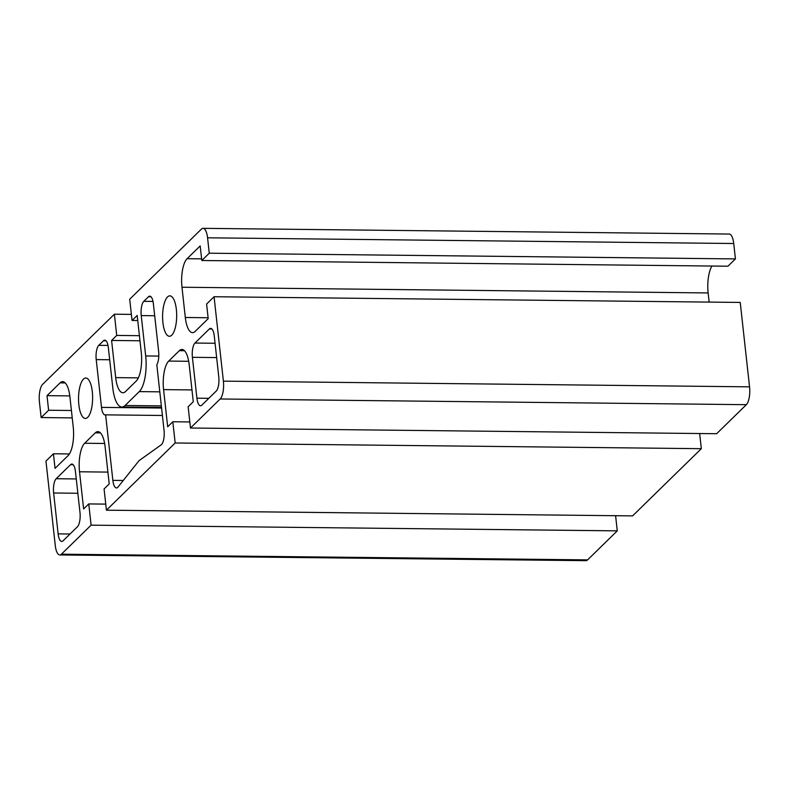 <?xml version="1.0" encoding="UTF-8"?>
<svg xmlns="http://www.w3.org/2000/svg" width="789" height="789" viewBox="0 0 789 789"><rect width="100%" height="100%" fill="white"/><g stroke="black" fill="none" stroke-linecap="round" stroke-linejoin="round"><path stroke-width="1.18" d="M176.361 309.485A20.208 7.042 90.6 0 1 169.418 336.262A20.208 7.042 90.6 0 1 162.593 315.975A20.208 7.042 90.6 0 1 169.862 295.845A20.208 7.042 90.6 0 1 176.361 309.485M92.303 391.66A20.208 7.042 90.6 0 1 85.36 418.436A20.208 7.042 90.6 0 1 78.535 398.159A20.208 7.042 90.6 0 1 85.804 378.02A20.208 7.042 90.6 0 1 92.303 391.66M72.233 417.894L41.146 417.559L48.622 410.25L47.015 395.654L69.797 395.9M48.622 410.25L71.414 410.497M47.015 395.654L60.082 382.872A22.457 7.831 90.6 0 1 62.676 381.649A22.457 7.831 90.6 0 1 69.905 396.798L73.239 427.056A22.457 7.831 90.6 0 1 68.11 455.598L55.043 468.38L53.425 453.783L45.959 461.082L55.269 545.485A14.034 4.892 -89.4 0 0 59.786 554.953A14.034 4.892 -89.4 0 0 61.404 554.194L91.11 525.158L88.763 503.924L83.624 508.944L79.521 471.783A22.457 7.831 90.6 0 1 84.65 443.25L95.301 432.836A22.457 7.831 90.6 0 1 97.885 431.622A22.457 7.831 90.6 0 1 105.115 446.771L109.217 483.933L104.079 488.953L106.426 510.187L175.168 442.984L172.821 421.75L167.682 426.77L163.579 389.608A22.457 7.831 90.6 0 1 168.708 361.076L179.359 350.661A22.457 7.831 90.6 0 1 181.943 349.448A22.457 7.831 90.6 0 1 189.173 364.597L193.275 401.749L188.137 406.779L190.484 428.013L220.18 398.978A14.034 4.892 -89.4 0 0 223.386 381.136L214.066 296.733L206.6 304.041L208.207 318.638L195.139 331.419A22.457 7.831 90.6 0 1 192.546 332.642A22.457 7.831 90.6 0 1 185.316 317.494L181.983 287.235A22.457 7.831 90.6 0 1 187.101 258.693L200.179 245.912L201.797 260.508L209.263 253.2L207.566 237.805A14.034 4.892 -89.4 0 0 203.049 228.337A14.034 4.892 -89.4 0 0 201.432 229.106L129.702 299.228L132.049 320.462L137.178 315.442L141.28 352.594A22.457 7.831 90.6 0 1 136.162 381.136L125.51 391.541A22.457 7.831 90.6 0 1 122.926 392.764A22.457 7.831 90.6 0 1 115.697 377.615L111.594 340.453L116.733 335.433L114.385 314.2L42.655 384.322A14.034 4.892 -89.4 0 0 39.45 402.163L41.146 417.559M53.425 453.783L69.412 453.951M161.153 444.878L139.042 460.658L118.084 486.981A11.224 3.915 90.6 0 1 116.476 487.947A11.224 3.915 90.6 0 1 112.857 480.363L105.627 414.856A11.224 3.915 90.6 0 1 105.105 414.955A11.224 3.915 90.6 0 1 101.495 407.38L96.219 359.606A11.224 3.915 90.6 0 1 98.783 345.335L103.448 340.769A11.224 3.915 90.6 0 1 104.75 340.158A11.224 3.915 90.6 0 1 108.359 347.732L112.817 388.08A28.069 9.784 -89.4 0 0 121.851 407.016A28.069 9.784 -89.4 0 0 125.086 405.487L139.278 391.61A28.069 9.784 -89.4 0 0 145.689 355.938L141.231 315.59A11.224 3.915 90.6 0 1 143.795 301.329L148.47 296.763A11.224 3.915 90.6 0 1 149.762 296.151A11.224 3.915 90.6 0 1 153.372 303.726L158.648 351.499A11.224 3.915 90.6 0 1 156.814 364.824L164.043 430.33A11.224 3.915 90.6 0 1 161.153 444.878M201.826 405.151A11.224 3.915 90.6 0 1 200.534 405.763A11.224 3.915 90.6 0 1 196.915 398.189L192.408 357.318A11.224 3.915 90.6 0 1 194.972 343.047L209.351 328.983A11.224 3.915 90.6 0 1 210.643 328.372A11.224 3.915 90.6 0 1 214.263 335.946L218.77 376.826A11.224 3.915 90.6 0 1 216.206 391.097L201.826 405.151M63.041 540.84A11.224 3.915 90.6 0 1 61.749 541.451A11.224 3.915 90.6 0 1 58.13 533.877L53.622 492.997A11.224 3.915 90.6 0 1 56.177 478.726L70.566 464.672A11.224 3.915 90.6 0 1 71.858 464.06A11.224 3.915 90.6 0 1 75.468 471.635L79.985 512.505A11.224 3.915 90.6 0 1 77.421 526.776L63.041 540.84M88.763 503.924L105.756 504.112M106.426 510.187L632.591 515.888L701.332 448.685L175.168 442.984M615.598 515.7L617.274 530.859L91.11 525.158M172.821 421.75L189.814 421.937M190.484 428.013L716.649 433.713L746.345 404.678A14.034 4.892 -89.4 0 0 749.55 386.837L740.23 302.434L214.066 296.733M699.656 433.526L701.332 448.685M711.974 266.041A22.457 7.831 -89.4 0 0 708.137 292.936L709.153 302.098M201.797 260.508L727.951 266.209L735.427 258.91L733.731 243.515A14.034 4.892 -89.4 0 0 729.214 234.047L203.049 228.337M209.263 253.2L735.427 258.91M116.733 335.433L139.416 335.68M114.385 314.2L131.378 314.387M111.594 340.453L139.978 340.759M132.049 320.462L137.74 320.521M59.786 554.953L585.951 560.663A14.034 4.892 -89.4 0 0 587.568 559.894L617.274 530.859M105.627 414.856L162.406 415.478M60.082 382.872L65.231 382.921M79.521 471.783L107.915 472.098M84.65 443.25L104.641 443.467M95.301 432.836L100.45 432.895M163.579 389.608L191.974 389.924M168.708 361.076L188.699 361.293M179.359 350.661L184.508 350.72M220.18 398.978L746.345 404.678M185.316 317.494L208.109 317.74M181.983 287.235L708.137 292.936M187.101 258.693L201.609 258.851M207.566 237.805L733.731 243.515M115.697 377.615L138.341 377.862M139.278 391.61L159.792 391.837M125.086 405.487L161.341 405.881M145.689 355.938L158.806 356.076M141.231 315.59L154.703 315.738M143.795 301.329L153.017 301.428M148.47 296.763L151.044 296.782M209.351 328.983L211.925 329.013M70.566 464.672L73.14 464.691M103.448 340.769L106.022 340.799M98.783 345.335L107.994 345.434M96.219 359.606L109.681 359.745M101.495 407.38L161.577 408.031M112.857 480.363L123.262 480.481M196.915 398.189L208.819 398.317M194.972 343.047L215.072 343.264M192.408 357.318L216.65 357.575M58.13 533.877L70.034 534.005M56.177 478.726L76.277 478.943M53.622 492.997L77.864 493.263M61.404 554.194L587.568 559.894M223.386 381.136L749.55 386.837M121.851 407.016L161.518 407.449"/></g></svg>
